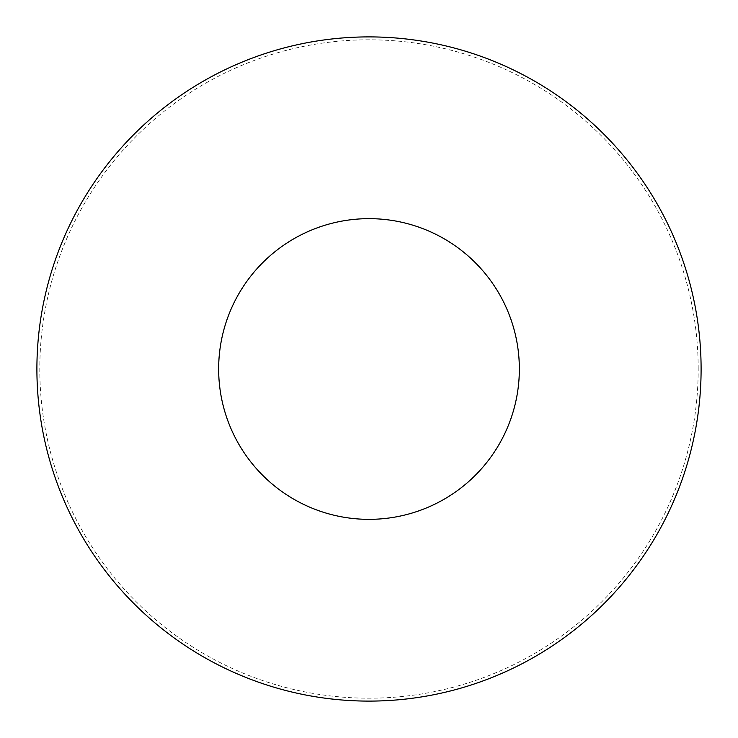 <?xml version="1.0" encoding="UTF-8"?>
<svg xmlns="http://www.w3.org/2000/svg" width="738" height="738" viewBox="0 0 738 738"><rect width="100%" height="100%" fill="white"/><g stroke="black" fill="none" stroke-linecap="round" stroke-linejoin="round"><path stroke-width="0.55" stroke-dasharray="3.69 2.77" d="M369 701.1A332.1 332.1 0 0 0 701.1 369A332.1 332.1 0 0 0 369 36.9A332.1 332.1 0 0 0 36.9 369A332.1 332.1 0 0 0 369 701.1A332.1 332.1 0 0 0 701.1 369A332.1 332.1 0 0 0 369 36.9A332.1 332.1 0 0 0 36.9 369A332.1 332.1 0 0 0 369 701.1M701.1 369A332.1 332.1 0 0 0 369 36.9A332.1 332.1 0 0 0 36.9 369A332.1 332.1 0 0 0 369 701.1A332.1 332.1 0 0 0 701.1 369M698.194 369A329.194 329.194 0 0 0 369 39.806A329.194 329.194 0 0 0 39.806 369A329.194 329.194 0 0 0 369 698.194A329.194 329.194 0 0 0 698.194 369"/><path stroke-width="1.11" d="M519.349 369A150.349 150.349 0 0 0 369 218.651A150.349 150.349 0 0 0 218.651 369A150.349 150.349 0 0 0 369 519.349A150.349 150.349 0 0 0 519.349 369M701.1 369A332.1 332.1 0 0 0 369 36.9A332.1 332.1 0 0 0 36.9 369A332.1 332.1 0 0 0 369 701.1A332.1 332.1 0 0 0 701.1 369"/></g></svg>
